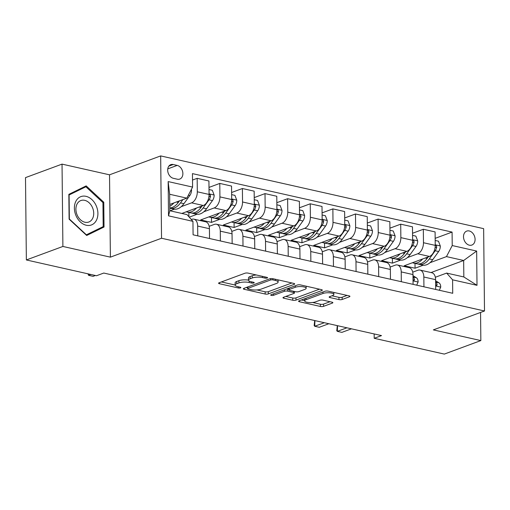 <?xml version="1.0" encoding="UTF-8"?>
<svg xmlns="http://www.w3.org/2000/svg" width="510" height="510" viewBox="0 0 510 510"><rect width="100%" height="100%" fill="white"/><g stroke="black" fill="none" stroke-linecap="round" stroke-linejoin="round"><path stroke-width="0.76" d="M262.522 276.363L262.535 277.561L264.977 278.109A1.6 0.465 179.4 0 0 267.221 278.02A1.6 0.465 179.4 0 0 267.578 277.72A1.6 0.465 179.4 0 0 266.985 277.37L248.115 273.118A2.282 0.663 179.4 0 0 244.902 273.252L219.083 282.789A2.282 0.663 179.4 0 0 218.58 283.216A2.282 0.663 179.4 0 0 219.427 283.719L238.297 287.971A1.6 0.465 179.4 0 0 240.541 287.882A1.6 0.465 179.4 0 0 240.898 287.583A1.6 0.465 179.4 0 0 240.306 287.226L237.864 286.677A7.306 2.123 179.4 0 1 235.148 285.058A7.306 2.123 179.4 0 1 236.767 283.7L238.922 282.91A7.306 2.123 179.4 0 1 249.192 282.489L251.634 283.044A1.6 0.465 179.4 0 0 253.884 282.948A1.6 0.465 179.4 0 0 254.235 282.655A1.6 0.465 179.4 0 0 253.642 282.298L251.201 281.749A7.306 2.123 179.4 0 1 248.485 280.13A7.306 2.123 179.4 0 0 238.897 280.678L238.922 282.91M469.219 230.953A7.44 5.527 69.7 0 0 466.714 231.094A7.44 5.527 69.7 0 0 463.666 238.387A7.44 5.527 69.7 0 0 469.372 245.195A7.44 5.527 69.7 0 0 471.877 245.055A7.44 5.527 69.7 0 0 474.925 237.762A7.44 5.527 69.7 0 0 469.219 230.953M338.965 299.593A2.282 0.663 179.4 0 0 342.178 299.466L349.42 296.788A2.282 0.663 179.4 0 0 349.924 296.361A2.282 0.663 179.4 0 0 349.076 295.857L328.121 291.14A2.282 0.663 179.4 0 0 324.908 291.267L299.096 300.811A2.282 0.663 179.4 0 0 298.586 301.231A2.282 0.663 179.4 0 0 299.434 301.741L320.388 306.459A2.282 0.663 179.4 0 0 323.601 306.331L332.354 303.093A2.282 0.663 179.4 0 0 332.858 302.672A2.282 0.663 179.4 0 0 332.01 302.169L323.04 300.148A2.282 0.663 179.4 0 0 319.834 300.275L315.492 301.882A6.107 1.772 179.4 0 1 308.716 302.506A6.107 1.772 179.4 0 1 304.636 300.874A6.107 1.772 179.4 0 1 305.987 299.74L322.989 293.46A6.107 1.772 179.4 0 1 329.766 292.836A6.107 1.772 179.4 0 1 333.846 294.461A6.107 1.772 179.4 0 1 332.488 295.596L329.658 296.648A2.282 0.663 179.4 0 0 329.148 297.069A2.282 0.663 179.4 0 0 329.995 297.572L338.965 299.593L338.946 297.368A2.282 0.663 179.4 0 0 342.153 297.241L347.1 295.411M262.535 277.561A7.306 2.123 179.4 0 0 252.259 277.976L250.11 278.772A7.306 2.123 179.4 0 0 248.485 280.13L248.466 277.905A7.306 2.123 179.4 0 1 250.085 276.548L252.24 275.751L252.259 277.976M433.353 329.887L480.847 340.584L444.318 354.087L374.206 338.296L381.512 335.593L103.779 273.048L96.473 275.744L26.361 259.953L62.896 246.451L110.389 257.148L161.536 238.246L484.5 310.985L433.353 329.887M294.187 284.351A2.282 0.663 179.4 0 0 294.691 283.923A2.282 0.663 179.4 0 0 293.843 283.42L272.888 278.696A2.282 0.663 179.4 0 0 269.675 278.83L243.863 288.373A2.282 0.663 179.4 0 0 243.353 288.794A2.282 0.663 179.4 0 0 244.201 289.298L265.155 294.021A2.282 0.663 179.4 0 0 268.368 293.887L294.187 284.351L294.181 283.509M300.505 284.918L321.459 289.635A2.282 0.663 179.4 0 1 322.307 290.145A2.282 0.663 179.4 0 1 321.804 290.566L295.985 300.109A2.282 0.663 179.4 0 1 292.772 300.237L283.809 298.222A2.282 0.663 179.4 0 1 282.961 297.712A2.282 0.663 179.4 0 1 283.464 297.292L293.932 293.422A2.282 0.663 179.4 0 0 294.442 292.995A2.282 0.663 179.4 0 0 293.594 292.491L287.646 291.153A2.282 0.663 179.4 0 0 284.433 291.28L273.532 295.309A1.6 0.465 179.4 0 1 271.76 295.475A1.6 0.465 179.4 0 1 270.689 295.048A1.6 0.465 179.4 0 1 271.046 294.748L297.292 285.045A2.282 0.663 179.4 0 1 300.505 284.918M173.362 178.309L177.34 179.208A7.21 5.355 69.7 0 0 179.769 179.067A7.21 5.355 69.7 0 0 182.72 172.004A7.21 5.355 69.7 0 0 177.199 165.406L173.215 164.513A7.21 5.355 69.7 0 0 170.793 164.647A7.21 5.355 69.7 0 0 167.835 171.711A7.21 5.355 69.7 0 0 173.362 178.309M161.536 238.246L160.669 155.913L483.639 228.652L484.5 310.985M192.946 221.346L168.517 215.845L168.16 181.579L192.589 187.081L186.832 198.141L169.645 194.265L169.817 210.738L187.004 214.608L192.946 221.346L193.086 234.81L452.727 293.288L452.587 279.824L446.645 273.079L463.832 276.955L463.66 260.489L446.473 256.613L429.994 262.707M435.157 238.348L452.083 232.088L192.448 173.617L192.589 187.081M452.083 232.088L452.223 245.552L476.652 251.054L477.009 285.326L452.587 279.824M110.389 257.148L109.529 174.815L62.035 164.118L62.896 246.451M62.035 164.118L25.5 177.62L26.361 259.953M480.847 340.584L480.554 312.445M109.529 174.815L160.669 155.913M374.161 333.942L374.206 338.296M186.832 198.141L169.753 204.453M431.007 272.557L463.66 260.489L476.652 251.054M423.223 265.206L415.057 268.228L415.006 263.396M412.545 233.255L423.332 229.264L435.094 231.916L435.234 245.374A9.301 5.616 102.7 0 1 429.484 256.441L404.2 265.78L415.057 268.228M423.332 229.264L423.472 242.728A9.301 5.616 102.7 0 1 417.722 253.789L407.375 257.614M400.605 260.113L392.439 263.135L392.388 258.302M389.927 228.161L400.713 224.17L412.475 226.822L412.615 240.28A9.301 5.616 102.7 0 1 406.865 251.347L381.582 260.686L392.439 263.135M400.713 224.17L400.854 237.634A9.301 5.616 102.7 0 1 395.103 248.695L384.763 252.52M377.993 255.019L369.826 258.041L369.775 253.209M367.308 223.068L378.095 219.077L389.857 221.729L389.997 235.186A9.301 5.616 102.7 0 1 384.247 246.253L358.97 255.593L369.826 258.041M378.095 219.077L378.242 232.541A9.301 5.616 102.7 0 1 372.485 243.601L362.145 247.426M355.374 249.925L347.208 252.947L347.157 248.115M344.69 217.974L355.483 213.983L367.245 216.635L367.385 230.093A9.301 5.616 102.7 0 1 361.628 241.16L336.351 250.499L347.208 252.947M355.483 213.983L355.623 227.447A9.301 5.616 102.7 0 1 349.873 238.508L339.526 242.333M332.756 244.832L324.589 247.854L324.538 243.021M322.078 212.88L332.864 208.89L344.626 211.542L344.766 224.999A9.301 5.616 102.7 0 1 339.016 236.066L313.733 245.406L324.589 247.854M332.864 208.89L333.005 222.354A9.301 5.616 102.7 0 1 327.254 233.414L316.914 237.239M310.144 239.738L301.971 242.76L301.92 237.928M299.459 207.787L310.246 203.796L322.008 206.448L322.148 219.906A9.301 5.616 102.7 0 1 316.398 230.973L291.114 240.312L301.971 242.76M310.246 203.796L310.386 217.26A9.301 5.616 102.7 0 1 304.636 228.321L294.295 232.146M287.525 234.645L279.359 237.666L279.308 232.834M276.841 202.693L287.634 198.702L299.389 201.354L299.536 214.812A9.301 5.616 102.7 0 1 293.779 225.879L268.502 235.218L279.359 237.666M287.634 198.702L287.774 212.166A9.301 5.616 102.7 0 1 282.017 223.227L271.677 227.052M264.907 229.551L256.74 232.573L256.689 227.74M254.229 197.599L265.015 193.609L276.777 196.261L276.917 209.718A9.301 5.616 102.7 0 1 271.167 220.785L245.884 230.125L256.74 232.573M265.015 193.609L265.155 207.073A9.301 5.616 102.7 0 1 259.405 218.133L249.058 221.958M242.295 224.457L234.122 227.479L234.071 222.647M231.61 192.506L242.397 188.515L254.158 191.167L254.299 204.625A9.301 5.616 102.7 0 1 248.548 215.692L223.265 225.031L234.122 227.479M242.397 188.515L242.537 201.979A9.301 5.616 102.7 0 1 236.787 213.04L226.446 216.865M219.676 219.364L211.51 222.385L211.459 217.553M208.992 187.412L219.778 183.422L231.54 186.073L231.68 199.531A9.301 5.616 102.7 0 1 225.93 210.592L200.653 219.937L211.51 222.385M219.778 183.422L219.925 196.885A9.301 5.616 102.7 0 1 214.168 207.946L203.828 211.771M197.058 214.27L189.255 217.158M192.512 180.049L197.166 178.328L208.928 180.98L209.068 194.438A9.301 5.616 102.7 0 1 203.311 205.498L181.834 213.441M197.166 178.328L197.306 191.792A9.301 5.616 102.7 0 1 191.556 202.852L181.209 206.677M174.439 209.176L170.072 210.789M191.301 219.478L191.728 219.319A9.301 5.616 102.7 0 1 193.864 219.147A9.301 5.616 102.7 0 1 197.663 226.058L197.765 235.862M209.17 226.325L214.34 224.413A9.301 5.616 102.7 0 1 216.482 224.241A9.301 5.616 102.7 0 1 220.282 231.151L220.384 240.956M231.789 231.419L236.959 229.506A9.301 5.616 102.7 0 1 239.094 229.334A9.301 5.616 102.7 0 1 242.9 236.245L243.002 246.049M254.401 236.512L259.577 234.6A9.301 5.616 102.7 0 1 261.713 234.428A9.301 5.616 102.7 0 1 265.512 241.345L265.614 251.143M277.019 241.606L282.196 239.694A9.301 5.616 102.7 0 1 284.331 239.522A9.301 5.616 102.7 0 1 288.131 246.438L288.233 256.237M299.638 246.7L304.808 244.787A9.301 5.616 102.7 0 1 306.943 244.615A9.301 5.616 102.7 0 1 310.749 251.532L310.851 261.33M322.256 251.793L327.426 249.881A9.301 5.616 102.7 0 1 329.562 249.709A9.301 5.616 102.7 0 1 333.361 256.626L333.47 266.424M344.868 256.887L350.045 254.974A9.301 5.616 102.7 0 1 352.18 254.802A9.301 5.616 102.7 0 1 355.98 261.719L356.082 271.518M367.487 261.981L372.657 260.068A9.301 5.616 102.7 0 1 374.799 259.896A9.301 5.616 102.7 0 1 378.598 266.813L378.7 276.611M390.105 267.074L395.275 265.162A9.301 5.616 102.7 0 1 397.411 264.99A9.301 5.616 102.7 0 1 401.217 271.906L401.319 281.705M412.717 272.168L417.894 270.255A9.301 5.616 102.7 0 1 420.03 270.083A9.301 5.616 102.7 0 1 423.829 277L423.931 286.798M435.336 277.262L446.645 273.079M193.864 219.147L205.626 221.793A9.301 5.616 102.7 0 1 209.425 228.709L209.527 238.514M188.885 216.737L188.84 212.46M216.482 224.241L228.238 226.886A9.301 5.616 102.7 0 1 232.044 233.803L232.146 243.608M239.094 229.334L250.856 231.98A9.301 5.616 102.7 0 1 254.656 238.897L254.764 248.701M261.713 234.428L273.475 237.073A9.301 5.616 102.7 0 1 277.274 243.99L277.376 253.795M284.331 239.522L296.093 242.167A9.301 5.616 102.7 0 1 299.893 249.084L299.995 258.889M306.943 244.615L318.705 247.261A9.301 5.616 102.7 0 1 322.511 254.178L322.613 263.982M329.562 249.709L341.324 252.354A9.301 5.616 102.7 0 1 345.123 259.271L345.225 269.076M352.18 254.802L363.942 257.448A9.301 5.616 102.7 0 1 367.742 264.365L367.844 274.17M374.799 259.896L386.554 262.542A9.301 5.616 102.7 0 1 390.36 269.458L390.462 279.263M397.411 264.99L409.173 267.635A9.301 5.616 102.7 0 1 412.972 274.552L413.075 284.357M420.03 270.083L431.791 272.729A9.301 5.616 102.7 0 1 435.591 279.646L435.693 289.45M446.473 256.613L452.223 245.552M169.645 194.265L168.16 181.579M169.817 210.738L168.517 215.845M477.009 285.326L463.832 276.955M86.694 235.48L104.027 227.014L103.766 202.221L86.177 185.889L68.85 194.355L69.105 219.153L86.694 235.48M86.184 235.002L97.888 229.207M102.886 202.547L103.766 202.221M97.888 229.283L104.027 227.014M256.345 274.973A7.306 2.123 179.4 0 0 252.24 275.751M235.148 285.058L235.123 282.833A7.306 2.123 179.4 0 1 236.748 281.475L238.897 280.678M221.385 281.941L235.148 285.039M256.9 289.941L265.136 291.796A2.282 0.663 179.4 0 0 268.343 291.663L291.867 282.974M246.158 287.519L247.56 287.838M272.837 279.882A1.6 0.465 179.4 0 0 270.587 279.971L247.924 288.348A1.6 0.465 179.4 0 0 247.567 288.641A1.6 0.465 179.4 0 0 248.166 288.998L250.741 289.578A7.306 2.123 179.4 0 0 261.012 289.164L276.503 283.439A7.306 2.123 179.4 0 0 278.122 282.081A7.306 2.123 179.4 0 0 275.406 280.462L272.837 279.882L272.824 278.683M319.483 289.189L295.959 297.885L295.985 300.109M285.766 296.438L292.753 298.012A2.282 0.663 179.4 0 0 295.959 297.885M288.794 289.189L287.621 288.928A2.282 0.663 179.4 0 0 287.053 288.832M304.801 289.406A6.107 1.772 179.4 0 0 306.159 288.271A6.107 1.772 179.4 0 0 302.073 286.639A6.107 1.772 179.4 0 0 295.296 287.264L289.31 289.476A2.282 0.663 179.4 0 0 288.807 289.903A2.282 0.663 179.4 0 0 289.654 290.407L295.602 291.745A2.282 0.663 179.4 0 0 298.809 291.618L304.801 289.406M331.953 295.794L338.946 297.368M312.592 302.481L320.369 304.234A2.282 0.663 179.4 0 0 323.576 304.107L330.027 301.722M301.391 299.963L304.629 300.69M173.865 202.935A17.793 10.736 102.7 0 1 169.773 206.257M191.333 189.484L191.543 190.032A6.165 3.717 102.7 0 1 189.847 195.496L183.938 203.668A17.793 10.736 102.7 0 1 173.744 209.062L170.308 208.284A17.793 10.736 -77.3 0 0 180.502 202.897L182.88 199.601M179.437 200.876L178.328 202.406A17.793 10.736 102.7 0 1 169.792 207.952M169.792 208.144A17.793 10.736 -77.3 0 0 170.308 208.284M88.542 273.959L88.555 275.323L90.844 274.476M87.988 273.832L88.555 275.323L93.081 276.344L95.37 275.496M196.477 208.029A17.793 10.736 102.7 0 1 187.317 212.115A17.793 10.736 102.7 0 1 186.29 211.79M209.017 189.529L212.307 190.268L214.162 195.126A6.165 3.717 102.7 0 1 212.46 200.589L206.556 208.762A17.793 10.736 102.7 0 1 196.363 214.155L192.927 213.378A17.793 10.736 -77.3 0 0 203.114 207.991L209.023 199.818A6.165 3.717 -77.3 0 0 210.56 196.089L210.197 194.788L209.151 194.476M202.056 205.97L200.946 207.5A17.793 10.736 102.7 0 1 190.753 212.887L187.317 212.115M191.862 213.04A17.793 10.736 -77.3 0 0 192.927 213.378M219.096 213.123A17.793 10.736 102.7 0 1 209.935 217.209A17.793 10.736 102.7 0 1 208.909 216.884M231.629 194.622L234.919 195.362L236.774 200.22A6.165 3.717 102.7 0 1 235.078 205.683L229.168 213.856A17.793 10.736 102.7 0 1 218.981 219.249L215.545 218.471A17.793 10.736 -77.3 0 0 225.732 213.084L231.642 204.912A6.165 3.717 -77.3 0 0 233.178 201.182L232.815 199.882L231.769 199.569M224.668 211.063L223.565 212.594A17.793 10.736 102.7 0 1 213.371 217.98L209.935 217.209M214.48 218.133A17.793 10.736 -77.3 0 0 215.545 218.471M241.714 218.216A17.793 10.736 102.7 0 1 232.554 222.303A17.793 10.736 102.7 0 1 231.521 221.977M254.248 199.716L257.537 200.455L259.392 205.313A6.165 3.717 102.7 0 1 257.697 210.777L251.787 218.949A17.793 10.736 102.7 0 1 241.6 224.343L238.157 223.565A17.793 10.736 -77.3 0 0 248.351 218.178L254.26 210.005A6.165 3.717 -77.3 0 0 255.79 206.276L255.433 204.975L254.388 204.663M247.286 216.157L246.177 217.687A17.793 10.736 102.7 0 1 235.99 223.074L232.554 222.303M237.093 223.227A17.793 10.736 -77.3 0 0 238.157 223.565M264.333 223.31A17.793 10.736 102.7 0 1 255.166 227.396A17.793 10.736 102.7 0 1 254.139 227.071M276.866 204.81L280.156 205.549L282.011 210.407A6.165 3.717 102.7 0 1 280.315 215.87L274.405 224.043A17.793 10.736 102.7 0 1 264.212 229.436L260.776 228.658A17.793 10.736 -77.3 0 0 270.969 223.272L276.873 215.099A6.165 3.717 -77.3 0 0 278.409 211.369L278.046 210.069L277 209.757M269.905 221.251L268.795 222.781A17.793 10.736 102.7 0 1 258.602 228.168L255.166 227.396M259.711 228.321A17.793 10.736 -77.3 0 0 260.776 228.658M96.256 205.855A15.115 11.226 69.7 0 0 80.134 196.943A15.115 11.226 69.7 0 0 76.035 215.73A15.115 11.226 69.7 0 0 92.157 224.642A15.115 11.226 69.7 0 0 96.256 205.855M92.469 207.544A11.443 8.498 69.7 0 0 80.848 200.551A11.443 8.498 69.7 0 0 77.157 215.022A11.443 8.498 69.7 0 0 88.778 222.022A11.443 8.498 69.7 0 0 92.469 207.544M68.85 194.399L80.051 188.929L85.89 186.768L102.937 202.591L103.186 226.618L86.394 234.817L69.354 218.994L69.099 194.973L85.89 186.768M286.945 228.403A17.793 10.736 102.7 0 1 277.784 232.49A17.793 10.736 102.7 0 1 276.758 232.165M299.478 209.903L302.768 210.643L304.629 215.5A6.165 3.717 102.7 0 1 302.927 220.964L297.024 229.137A17.793 10.736 102.7 0 1 286.83 234.53L283.394 233.752A17.793 10.736 -77.3 0 0 293.581 228.365L299.491 220.192A6.165 3.717 -77.3 0 0 301.027 216.463L300.664 215.163L299.619 214.85M292.517 226.344L291.414 227.874A17.793 10.736 102.7 0 1 281.22 233.268L277.784 232.49M282.33 233.414A17.793 10.736 -77.3 0 0 283.394 233.752M309.564 233.497A17.793 10.736 102.7 0 1 300.403 237.583A17.793 10.736 102.7 0 1 299.37 237.258M322.097 214.997L325.386 215.736L327.242 220.594A6.165 3.717 102.7 0 1 325.546 226.058L319.636 234.23A17.793 10.736 102.7 0 1 309.449 239.623L306.006 238.846A17.793 10.736 -77.3 0 0 316.2 233.459L322.11 225.286A6.165 3.717 -77.3 0 0 323.64 221.557L323.283 220.256L322.237 219.944M315.135 231.438L314.026 232.968A17.793 10.736 102.7 0 1 303.839 238.361L300.403 237.583M304.942 238.508A17.793 10.736 -77.3 0 0 306.006 238.846M332.182 238.591A17.793 10.736 102.7 0 1 323.015 242.677A17.793 10.736 102.7 0 1 321.988 242.352M344.715 220.09L348.005 220.83L349.86 225.688A6.165 3.717 102.7 0 1 348.164 231.151L342.255 239.324A17.793 10.736 102.7 0 1 332.061 244.717L328.625 243.939A17.793 10.736 -77.3 0 0 338.818 238.552L344.722 230.38A6.165 3.717 -77.3 0 0 346.258 226.65L345.901 225.35L344.849 225.037M337.754 236.532L336.645 238.062A17.793 10.736 102.7 0 1 326.457 243.455L323.015 242.677M327.56 243.601A17.793 10.736 -77.3 0 0 328.625 243.939M354.794 243.684A17.793 10.736 102.7 0 1 345.633 247.771A17.793 10.736 102.7 0 1 344.607 247.446M367.334 225.184L370.623 225.924L372.478 230.781A6.165 3.717 102.7 0 1 370.776 236.245L364.873 244.417A17.793 10.736 102.7 0 1 354.679 249.811L351.243 249.033A17.793 10.736 -77.3 0 0 361.431 243.646L367.34 235.473A6.165 3.717 -77.3 0 0 368.877 231.744L368.513 230.444L367.468 230.131M360.372 241.625L359.263 243.155A17.793 10.736 102.7 0 1 349.069 248.548L345.633 247.771M350.179 248.695A17.793 10.736 -77.3 0 0 351.243 249.033M377.413 248.778A17.793 10.736 102.7 0 1 368.252 252.864A17.793 10.736 102.7 0 1 367.225 252.539M389.946 230.278L393.236 231.017L395.091 235.875A6.165 3.717 102.7 0 1 393.395 241.338L387.485 249.511A17.793 10.736 102.7 0 1 377.298 254.904L373.862 254.127A17.793 10.736 -77.3 0 0 384.049 248.74L389.959 240.567A6.165 3.717 -77.3 0 0 391.495 236.838L391.132 235.537L390.086 235.225M382.984 246.719L381.882 248.249A17.793 10.736 102.7 0 1 371.688 253.642L368.252 252.864M372.797 253.789A17.793 10.736 -77.3 0 0 373.862 254.127M400.031 253.872A17.793 10.736 102.7 0 1 390.864 257.958A17.793 10.736 102.7 0 1 389.838 257.633M412.564 235.371L415.854 236.111L417.709 240.969A6.165 3.717 102.7 0 1 416.013 246.432L410.104 254.605A17.793 10.736 102.7 0 1 399.916 259.998L396.474 259.22A17.793 10.736 -77.3 0 0 406.668 253.833L412.577 245.661A6.165 3.717 -77.3 0 0 414.107 241.931L413.75 240.631L412.705 240.318M405.603 251.812L404.494 253.342A17.793 10.736 102.7 0 1 394.306 258.736L390.864 257.958M395.409 258.882A17.793 10.736 -77.3 0 0 396.474 259.22M416.715 285.173L418.136 281.915A6.165 3.717 -77.3 0 0 416.339 277.74L412.985 275.649M314.931 320.599L314.721 326.26L324.322 322.715M314.664 320.701L314.16 325.597L314.721 326.26L319.247 327.28L328.842 323.735M413.036 280.258L414.063 280.545L414.502 279.537A6.165 3.717 -77.3 0 0 412.998 277.032M422.65 258.965A17.793 10.736 102.7 0 1 413.482 263.052A17.793 10.736 102.7 0 1 412.456 262.726M435.183 240.465L438.472 241.204L440.328 246.062A6.165 3.717 102.7 0 1 438.632 251.526L432.722 259.698A17.793 10.736 102.7 0 1 422.529 265.092L419.092 264.314A17.793 10.736 -77.3 0 0 429.286 258.927L435.189 250.754A6.165 3.717 -77.3 0 0 436.726 247.025L436.362 245.724L435.317 245.412M428.221 256.906L427.112 258.436A17.793 10.736 102.7 0 1 416.919 263.829L413.482 263.052M418.028 263.976A17.793 10.736 -77.3 0 0 419.092 264.314M439.333 290.266L440.755 287.009A6.165 3.717 -77.3 0 0 438.957 282.833L435.604 280.742M337.55 325.692L337.339 331.353L346.934 327.809M337.282 325.794L336.778 330.69L337.339 331.353L341.866 332.373L351.46 328.829M435.648 285.351L436.681 285.638L437.121 284.631A6.165 3.717 -77.3 0 0 435.616 282.126M429.484 256.441L417.722 253.789M406.865 251.347L395.103 248.695M384.247 246.253L372.485 243.601M361.628 241.16L349.873 238.508M339.016 236.066L327.254 233.414M316.398 230.973L304.636 228.321M293.779 225.879L282.017 223.227M271.167 220.785L259.405 218.133M248.548 215.692L236.787 213.04M225.93 210.592L214.168 207.946M203.311 205.498L191.556 202.852M209.425 228.709L197.663 226.058M209.068 194.438L197.306 191.792M231.68 199.531L219.925 196.885M232.044 233.803L220.282 231.151M254.299 204.625L242.537 201.979M254.656 238.897L242.9 236.245M276.917 209.718L265.155 207.073M277.274 243.99L265.512 241.345M299.536 214.812L287.774 212.166M299.893 249.084L288.131 246.438M322.148 219.906L310.386 217.26M322.511 254.178L310.749 251.532M344.766 224.999L333.005 222.354M345.123 259.271L333.361 256.626M367.385 230.093L355.623 227.447M367.742 264.365L355.98 261.719M389.997 235.186L378.242 232.541M390.36 269.458L378.598 266.813M412.615 240.28L400.854 237.634M412.972 274.552L401.217 271.906M435.234 245.374L423.472 242.728M435.591 279.646L423.829 277M168.861 166.12L173.215 164.513M167.764 168.893L177.199 165.406M250.085 276.548L250.11 278.772M251.621 281.845L251.634 283.044M249.18 281.016L249.192 282.489M236.748 281.475L236.767 283.7M238.285 286.773L238.297 287.971M219.415 282.667L219.427 283.719M264.964 276.911L264.977 278.109M268.343 291.663L268.368 293.887M265.136 291.796L265.155 294.021M244.188 288.246L244.201 289.298M270.574 278.626L270.587 279.971M247.911 286.875L247.924 288.348M275.4 279.263L275.406 280.462M321.797 289.731L321.804 290.566M292.753 298.012L292.772 300.237M283.796 297.171L283.809 298.222M293.581 291.293L293.594 292.491M287.621 288.928L287.646 291.153M284.421 289.808L284.433 291.28M273.519 293.837L273.532 295.309M295.284 285.791L295.296 287.264M289.298 288.003L289.31 289.476M329.989 296.52L329.995 297.572M322.97 291.988L322.989 293.46M305.974 298.267L305.987 299.74M332.341 302.258L332.354 303.093M323.576 304.107L323.601 306.331M320.369 304.234L320.388 306.459M299.421 300.69L299.434 301.741M349.414 295.953L349.42 296.788M342.153 297.241L342.178 299.466M191.499 189.911L191.154 189.835M178.328 202.406L176.441 201.979M183.938 203.668L180.502 202.897M189.847 195.496L188.381 195.164M214.111 195.005L209.062 193.864M200.946 207.5L199.059 207.073M206.556 208.762L203.114 207.991M212.46 200.589L209.023 199.818M208.909 196.694L210.56 196.089M236.729 200.098L231.674 198.957M223.565 212.594L221.672 212.166M229.168 213.856L225.732 213.084M235.078 205.683L231.642 204.912M231.527 201.788L233.178 201.182M259.348 205.192L254.292 204.051M246.177 217.687L244.29 217.26M251.787 218.949L248.351 218.178M257.697 210.777L254.26 210.005M254.146 206.881L255.79 206.276M281.966 210.286L276.911 209.145M268.795 222.781L266.909 222.354M274.405 224.043L270.969 223.272M280.315 215.87L276.873 215.099M276.758 211.975L278.409 211.369M304.578 215.379L299.529 214.238M291.414 227.874L289.527 227.447M297.024 229.137L293.581 228.365M302.927 220.964L299.491 220.192M299.376 217.069L301.027 216.463M327.197 220.473L322.141 219.332M314.026 232.968L312.139 232.541M319.636 234.23L316.2 233.459M325.546 226.058L322.11 225.286M321.995 222.162L323.64 221.557M349.815 225.567L344.76 224.425M336.645 238.062L334.758 237.634M342.255 239.324L338.818 238.552M348.164 231.151L344.722 230.38M344.607 227.256L346.258 226.65M372.428 230.66L367.378 229.519M359.263 243.155L357.376 242.728M364.873 244.417L361.431 243.646M370.776 236.245L367.34 235.473M367.225 232.35L368.877 231.744M395.046 235.754L389.991 234.613M381.882 248.249L379.988 247.822M387.485 249.511L384.049 248.74M393.395 241.338L389.959 240.567M389.844 237.443L391.495 236.838M417.664 240.847L412.609 239.706M404.494 253.342L402.607 252.915M410.104 254.605L406.668 253.833M416.013 246.432L412.577 245.661M412.456 242.537L414.107 241.931M413.043 280.876L418.098 282.017M412.998 276.987L416.339 277.74M413.03 280.079L414.502 279.537M440.283 245.941L435.228 244.8M427.112 258.436L425.225 258.009M432.722 259.698L429.286 258.927M438.632 251.526L435.189 250.754M435.075 247.63L436.726 247.025M435.655 285.97L440.71 287.111M435.616 282.081L438.957 282.833M435.648 285.173L437.121 284.631M247.554 287.009L247.567 288.641M278.103 279.875L278.122 282.081M294.429 291.484L294.442 292.995M306.134 286.186L306.159 288.271M288.787 288.195L288.807 289.903M333.82 292.421L333.846 294.461M304.61 298.771L304.636 300.874"/></g></svg>
